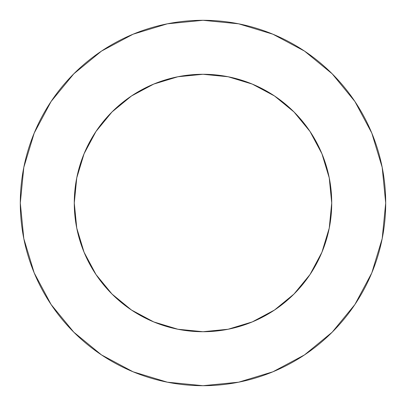 <?xml version="1.0" encoding="UTF-8"?>
<svg xmlns="http://www.w3.org/2000/svg" width="406" height="406" viewBox="0 0 406 406"><rect width="100%" height="100%" fill="white"/><g stroke="black" fill="none" stroke-linecap="round" stroke-linejoin="round"><path stroke-width="0.61" d="M74.278 203A128.722 128.722 0 0 1 203 74.278A128.722 128.722 0 0 1 331.722 203A128.722 128.722 0 0 1 203 331.722A128.722 128.722 0 0 1 74.278 203L76.754 228.111L84.078 252.258L95.973 274.512L111.98 294.02L131.488 310.027L153.742 321.922L177.889 329.246L203 331.722L228.111 329.246L252.258 321.922L274.512 310.027L294.02 294.02L310.027 274.512L321.922 252.258L329.246 228.111L331.722 203L329.246 177.889L321.922 153.742L310.027 131.488L294.02 111.98L274.512 95.973L252.258 84.078L228.111 76.754L203 74.278L177.889 76.754L153.742 84.078L131.488 95.973L111.98 111.98L95.973 131.488L84.078 153.742L76.754 177.889L74.278 203M20.3 203A182.7 182.7 0 0 1 203 20.3A182.7 182.7 0 0 1 385.7 203A182.7 182.7 0 0 1 203 385.7A182.7 182.7 0 0 1 20.3 203L23.812 238.642L34.206 272.918L51.09 304.505L73.811 332.189L101.495 354.91L133.082 371.794L167.358 382.188L203 385.7L238.642 382.188L272.918 371.794L304.505 354.91L332.189 332.189L354.91 304.505L371.794 272.918L382.188 238.642L385.7 203L382.188 167.358L371.794 133.082L354.91 101.495L332.189 73.811L304.505 51.09L272.918 34.206L238.642 23.812L203 20.3L167.358 23.812L133.082 34.206L101.495 51.09L73.811 73.811L51.09 101.495L34.206 133.082L23.812 167.358L20.3 203M354.91 101.495L332.189 73.811L304.551 51.126M101.495 51.09L73.811 73.811L51.126 101.449M51.09 304.505L73.811 332.189L101.449 354.874M304.505 354.91L332.189 332.189L354.874 304.551"/></g></svg>

